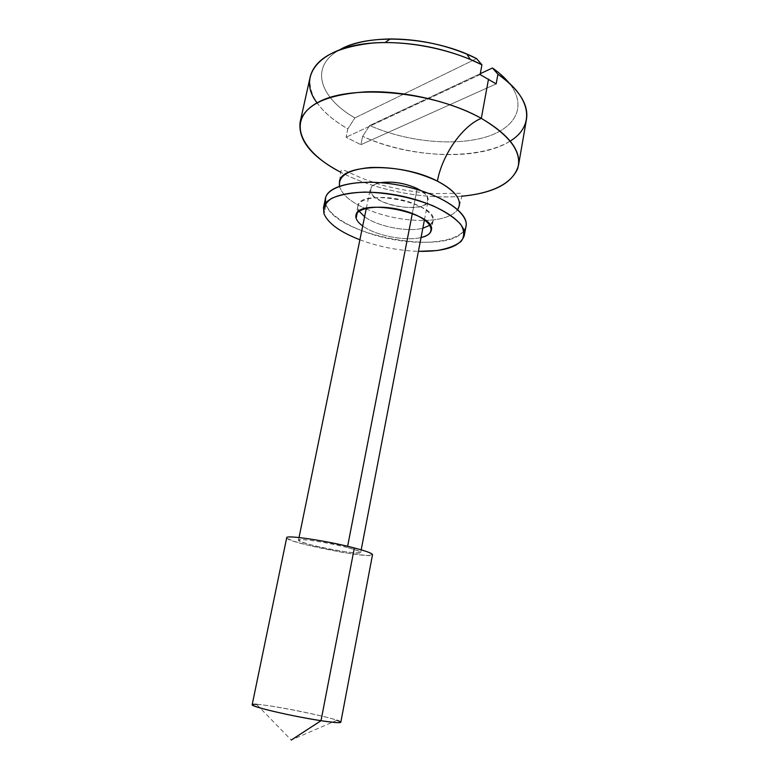 <?xml version="1.0" encoding="UTF-8"?>
<svg xmlns="http://www.w3.org/2000/svg" width="779" height="779" viewBox="0 0 779 779"><rect width="100%" height="100%" fill="white"/><g stroke="black" fill="none" stroke-linecap="round" stroke-linejoin="round"><path stroke-width="0.58" stroke-dasharray="3.9 2.92" d="M369.704 125.507L480.283 73.684L369.704 125.507C404.613 141.018 450.515 146.306 482.522 137.971C514.461 129.733 528.503 107.112 509.154 83.041C528.503 107.112 514.461 129.733 482.522 137.971C450.515 146.306 404.613 141.018 369.704 125.507L362.634 136.335L369.704 125.507M510.206 141.077C478.871 161.321 410.572 158.127 362.634 136.335C424.594 165.411 519.953 159.305 526.458 119.469M461.869 196.22C423.63 199.736 374.728 190.057 340.715 172.237C374.728 190.057 423.63 199.736 461.869 196.22M310.237 76.663C307.861 95.515 320.393 112.916 347.833 128.856L346.051 137.27L360.891 144.69L362.634 136.335L360.891 144.69L496.155 83.898L360.891 144.69L346.051 137.27L347.833 128.856C334.191 121.057 323.928 112.38 317.034 102.828M476.573 58.6L354.883 117.902C319.556 97.803 308.776 66.264 340.121 49.574C308.776 66.264 319.556 97.803 354.883 117.902L347.833 128.856L354.883 117.902L476.573 58.6M256.505 704.333C271.131 705.044 323.158 715.346 336.947 720.263L291.229 740.05L256.505 704.333M340.812 722.24C342.828 718.92 251.578 700.847 252.182 704.693M286.711 537.724C284.413 542.174 372.937 559.712 372.518 554.706M354.357 547.968L367.357 551.824L372.489 554.482L369.061 555.466C362.751 555.223 353.724 554.171 341.981 552.292L306.342 544.842L293.274 541.103L286.993 538.289L289.058 537.004C294.774 537.052 303.849 538.046 316.264 539.974L354.357 547.968M347.385 547.52C333.5 544.131 320.335 541.639 307.9 540.042C301.726 539.496 298.659 539.652 298.678 540.499C300.694 541.717 305.339 543.304 312.593 545.251C325.788 548.445 338.398 550.831 350.433 552.428C356.714 553.041 360.122 552.983 360.658 552.243C359.148 551.104 354.718 549.526 347.385 547.52C356.169 549.828 360.609 551.464 360.696 552.438C361.144 556.079 296.702 543.323 298.503 540.129C297.714 537.89 328.134 542.437 347.385 547.52L347.619 546.303L347.385 547.52M412.334 213.475L417.008 189.453L412.334 213.475M380.58 182.675C374.436 183.834 370.989 185.986 370.239 189.122C366.169 203.718 426.337 215.627 428.129 200.593C428.625 197.399 426.259 194.098 421.03 190.68M339.469 186.132C341.66 194.224 350.238 201.683 365.195 208.529C350.238 201.683 341.66 194.224 339.469 186.132M366.188 208.967C384.777 216.757 404.155 220.593 424.321 220.486C404.155 220.593 384.777 216.757 366.188 208.967M425.402 220.457C441.839 219.824 452.609 216.192 457.721 209.551C452.609 216.192 441.839 219.824 425.402 220.457M417.184 188.547L425.383 194.117C428.353 198.09 428.314 201.527 425.266 204.429C416.833 209.444 396.238 208.003 381.817 201.537L373.55 196.22C370.229 192.325 369.889 188.839 372.508 185.762C380.259 180.28 402.266 181.585 417.184 188.547M480.127 74.57L346.051 137.27L480.127 74.57M464.011 230.613C447.438 256.573 334.668 235.161 326.021 204.526L325.632 203.212L326.021 204.526C331.328 219.435 363.949 235.083 397.942 240.331C431.926 245.716 463.349 239.942 466.017 226.037M358.067 208.869L359.1 211.167L358.067 208.869L357.921 205.977C359.304 187.311 438.937 203.076 433.095 220.856L430.027 225.209C439.784 218.607 425.392 205.218 401.175 199.784C377.036 194.166 354.844 199.268 358.067 208.869L357.249 212.842L358.067 208.869M364.601 216.728C377.396 226.436 407.3 232.356 422.831 228.257C407.3 232.356 377.396 226.436 364.601 216.728M359.888 239.766C378.769 246.768 398.273 250.634 418.401 251.354C398.273 250.634 378.769 246.768 359.888 239.766M421.049 237.527C405.518 241.48 375.556 235.55 362.712 225.978C375.556 235.55 405.518 241.48 421.049 237.527M326.021 204.526L324.035 213.855L326.021 204.526M360.696 552.438L361.193 549.847M424.458 219.756L428.129 200.593M298.503 540.129L299.029 537.539M366.334 208.246L370.239 189.122M459.347 205.666L462.035 195.48L461.11 193.27L434.653 193.611C417.943 192.695 400.017 189.784 380.882 184.866L361.797 178.196L350.355 173.065C342.263 169.121 341.572 169.316 340.842 171.487L339.449 181.926M357.921 205.977L355.984 215.403M433.095 220.856L431.303 230.311"/><path stroke-width="1.17" d="M518.473 165.45C513.497 182.792 494.626 193.046 461.869 196.22C491.919 193.28 510.479 184.175 517.568 168.907C522.505 152.635 510.42 135.78 481.305 118.359L488.511 79.107L481.305 118.359C434.516 91.776 353.793 83.918 319.721 101.455C284.958 118.554 299.526 151.194 340.715 172.237C311.629 156.813 298.094 140.142 300.11 122.206C305.095 104.532 327.219 94.395 366.471 91.815C404.204 90.51 450.739 101.338 481.305 118.359C508.395 134.28 520.781 149.967 518.473 165.45L526.458 119.469C528.834 104.698 519.32 89.614 497.917 74.239L492.455 67.987L480.283 73.684L492.455 67.987C499.349 72.817 504.919 77.842 509.154 83.041C504.919 77.842 499.349 72.817 492.455 67.987L497.917 74.239C532.797 97.852 534.696 126.325 510.206 141.077M317.034 102.828C294.861 74.326 322.857 42.572 385.06 42.553C414.564 42.621 442.978 48.249 470.282 59.428L481.928 64.823L480.127 74.57L496.155 83.898L497.917 74.239L496.155 83.898L480.127 74.57L481.928 64.823C450.661 48.873 406.735 40.216 371.826 43.137C335.661 47.324 315.135 58.493 310.237 76.663L300.11 122.206M340.121 49.574C368.564 32.776 434.4 36.545 476.573 58.6L466.864 54.131C442.316 44.043 416.775 38.979 390.24 38.96C369.392 39.301 352.692 42.835 340.121 49.574M336.947 720.263C345.087 723.282 339.771 723.428 321.006 720.702L291.229 740.05L321.006 720.702C302.018 717.663 283.955 714.012 266.808 709.757C252.026 705.832 248.589 704.021 256.505 704.333M321.006 720.702C333.694 722.62 340.296 723.126 340.812 722.24L372.518 554.706C372.43 553.392 366.373 551.143 354.357 547.968C327.735 540.918 285.503 534.628 286.711 537.724L252.182 704.693C249.893 706.407 292.875 716.485 321.006 720.702L354.357 547.968L321.006 720.702M347.619 546.303L412.334 213.475L347.619 546.303M421.03 190.68L417.184 188.547L417.008 189.453L417.184 188.547C404.846 183.055 392.645 181.098 380.58 182.675M437.399 181.127C416.268 171.302 393.911 166.774 370.346 167.514C348.554 169.579 338.261 175.781 339.469 186.132L339.449 181.926C340.472 163.707 401.945 162.324 437.399 181.127C453.125 189.394 460.438 197.584 459.347 205.666L457.721 209.551C462.862 200.68 456.085 191.206 437.399 181.127C441.995 155.391 462.083 126.081 481.305 118.359C462.083 126.081 441.995 155.391 437.399 181.127M365.195 208.529L366.188 208.967L365.195 208.529M424.321 220.486L425.402 220.457L424.321 220.486M481.928 64.823L476.573 58.6L481.928 64.823M464.284 235.531C460.496 246.446 445.198 251.714 418.401 251.354L436.844 250.565C447.662 248.735 455.783 245.648 461.217 241.286C464.693 236.29 464.488 230.603 460.603 224.225C454.498 217.701 445.169 211.498 432.627 205.627C410.874 197.223 388.283 192.705 364.864 192.072C350.939 192.637 339.839 194.75 331.562 198.411C325.388 202.774 322.876 207.925 324.035 213.855L323.499 207.652C325.729 194.175 360.404 187.807 399.052 195.548C437.73 203.115 467.351 222.219 464.284 235.531L466.017 226.037C469.133 212.453 439.629 193.104 401.029 185.548C362.469 177.826 327.803 184.467 325.515 198.217L325.632 203.212C320.646 186.678 357.298 176.755 401.029 185.548C444.809 194.088 474.917 217.224 464.011 230.613M359.1 211.167L364.601 216.728L359.1 211.167M422.831 228.257L430.027 225.209L422.831 228.257M324.035 213.855C328.241 223.476 340.199 232.113 359.888 239.766C340.199 232.113 328.241 223.476 324.035 213.855M356.13 218.247C352.332 207.72 380.259 203.358 405.927 211.275C431.761 218.967 439.074 233.671 421.049 237.527C427.116 236.056 430.524 233.651 431.303 230.311C437.077 212.901 357.279 197.097 355.984 215.403L356.13 218.247C356.928 220.808 359.119 223.388 362.712 225.978C359.119 223.388 356.928 220.808 356.13 218.247L357.249 212.842L356.13 218.247M361.193 549.847L424.458 219.756M299.029 537.539L366.334 208.246M385.06 42.553L390.24 38.96M470.282 59.428L466.864 54.131M325.515 198.217L323.499 207.652"/></g></svg>
